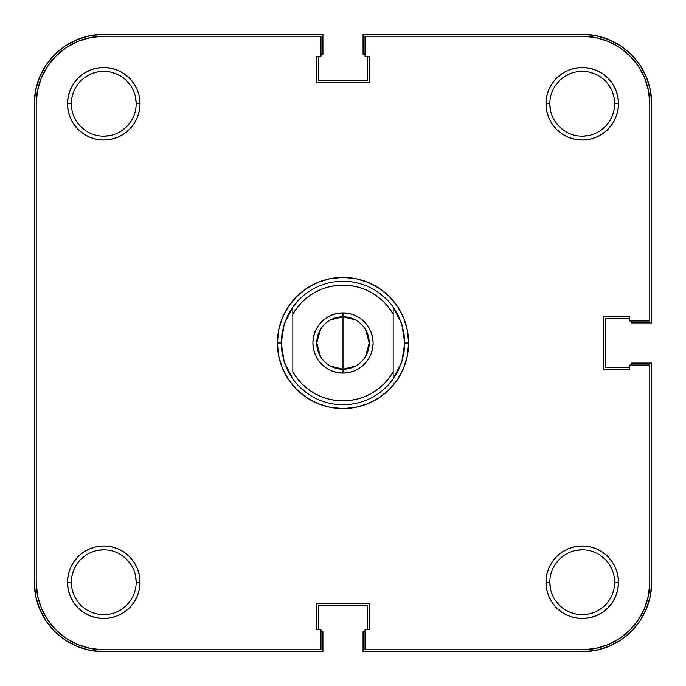 <?xml version="1.0" encoding="UTF-8"?>
<svg xmlns="http://www.w3.org/2000/svg" width="686" height="686" viewBox="0 0 686 686"><rect width="100%" height="100%" fill="white"/><g stroke="black" fill="none" stroke-linecap="round" stroke-linejoin="round"><path stroke-width="1.03" d="M555.291 121.765L559.322 126.678L564.235 130.709L559.322 126.678L555.291 121.765M600.25 130.709L605.163 126.678L600.25 130.709M609.194 121.765L612.186 116.166L614.03 110.077M550.455 110.077L549.829 103.758L545.97 103.758A36.272 36.272 0 0 1 582.243 67.485A36.272 36.272 0 0 1 618.515 103.758L617.82 96.683L615.754 89.875L612.401 83.606L607.89 78.11L602.394 73.599L596.125 70.246L589.317 68.18L582.243 67.485L575.168 68.18L568.36 70.246L562.091 73.599L556.595 78.11L552.084 83.606L548.731 89.875L546.665 96.683L545.97 103.758L546.665 110.832L548.731 117.64L552.084 123.909L556.595 129.405L562.091 133.916L568.36 137.269L575.168 139.335L582.243 140.03L589.317 139.335L596.125 137.269L602.394 133.916L607.89 129.405L612.401 123.909L615.754 117.64L617.82 110.832L618.515 103.758L614.656 103.758A32.413 32.413 0 0 1 582.243 136.171A32.413 32.413 0 0 1 549.829 103.758A32.413 32.413 0 0 1 582.243 71.344A32.413 32.413 0 0 1 614.656 103.758L618.515 103.758A36.272 36.272 0 0 1 582.243 140.03A36.272 36.272 0 0 1 545.97 103.758L549.829 103.758A32.413 32.413 0 0 0 582.243 136.171A32.413 32.413 0 0 0 614.656 103.758L614.03 97.438L612.186 91.349L609.194 85.75M559.322 80.837L555.291 85.75L559.322 80.837M80.837 126.678L85.75 130.709L80.837 126.678M121.765 130.709L126.678 126.678L130.709 121.765L126.678 126.678L121.765 130.709M130.709 85.75L126.678 80.837L130.709 85.75M121.765 76.806L116.166 73.814L110.077 71.97M103.758 71.344L97.438 71.97L91.349 73.814L85.75 76.806M555.291 600.25L559.322 605.163L555.291 600.25M564.235 609.194L569.834 612.186L575.923 614.03M582.243 614.656L588.562 614.03L594.651 612.186L600.25 609.194M605.163 559.322L600.25 555.291L605.163 559.322M564.235 555.291L559.322 559.322L555.291 564.235L559.322 559.322L564.235 555.291M135.545 575.923L136.171 582.243A32.413 32.413 0 0 1 103.758 614.656A32.413 32.413 0 0 1 71.344 582.243A32.413 32.413 0 0 0 103.758 614.656A32.413 32.413 0 0 0 136.171 582.243L140.03 582.243A36.272 36.272 0 0 1 103.758 618.515A36.272 36.272 0 0 1 67.485 582.243L71.344 582.243L71.97 588.562L73.814 594.651L76.806 600.25M126.678 605.163L130.709 600.25L126.678 605.163M130.709 564.235L126.678 559.322L121.765 555.291L126.678 559.322L130.709 564.235M85.75 555.291L80.837 559.322L85.75 555.291M76.806 564.235L73.814 569.834L71.97 575.923M34.3 103.758L35.638 90.209L34.3 103.758L34.3 582.243L34.3 103.758A69.458 69.458 0 0 1 103.758 34.3L322.935 34.3L103.758 34.3L90.209 35.638L77.175 39.591L90.209 35.638M322.935 54.366L322.935 34.3L322.935 54.366L321.005 54.366L322.935 54.366M318.69 80.605L318.69 56.295L318.69 80.605L367.31 80.605L367.31 56.295L367.31 80.605L318.69 80.605M364.995 54.366L363.065 54.366L363.065 34.3L582.243 34.3L363.065 34.3L363.065 54.366L364.995 54.366M582.243 34.3L595.791 35.638L582.243 34.3A69.458 69.458 0 0 1 651.7 103.758L651.7 322.935L631.635 322.935L651.7 322.935L651.7 103.758L650.362 90.209L646.409 77.175L650.362 90.209M631.635 321.005L631.635 322.935L631.635 321.005M605.395 318.69L629.705 318.69L605.395 318.69L605.395 367.31L629.705 367.31L605.395 367.31L605.395 318.69M651.7 582.243L650.362 595.791L651.7 582.243L651.7 363.065L631.635 363.065L631.635 364.995L631.635 363.065L651.7 363.065L651.7 582.243A69.458 69.458 0 0 1 582.243 651.7L363.065 651.7L363.065 631.635L363.065 651.7L582.243 651.7L595.791 650.362L608.825 646.409L595.791 650.362M364.995 631.635L363.065 631.635L364.995 631.635M367.31 605.395L367.31 629.705L367.31 605.395L318.69 605.395L318.69 629.705L318.69 605.395L367.31 605.395M103.758 651.7L90.209 650.362L103.758 651.7L322.935 651.7L322.935 631.635L321.005 631.635L322.935 631.635L322.935 651.7L103.758 651.7A69.458 69.458 0 0 1 34.3 582.243L35.638 595.791L39.591 608.825L35.638 595.791M35.638 90.209L39.591 77.175L46.005 65.17L54.64 54.64L65.17 46.005L77.175 39.591L65.17 46.005L54.64 54.64L46.005 65.17L39.591 77.175L35.638 90.209M595.791 35.638L608.825 39.591L620.83 46.005L631.36 54.64L639.995 65.17L646.409 77.175L639.995 65.17L631.36 54.64L620.83 46.005L608.825 39.591L595.791 35.638M650.362 595.791L646.409 608.825L639.995 620.83L631.36 631.36L620.83 639.995L608.825 646.409L620.83 639.995L631.36 631.36L639.995 620.83L646.409 608.825L650.362 595.791M90.209 650.362L77.175 646.409L65.17 639.995L54.64 631.36L46.005 620.83L39.591 608.825L46.005 620.83L54.64 631.36L65.17 639.995L77.175 646.409L90.209 650.362M549.829 582.243A32.413 32.413 0 0 0 582.243 614.656A32.413 32.413 0 0 0 614.656 582.243L618.515 582.243A36.272 36.272 0 0 1 582.243 618.515A36.272 36.272 0 0 1 545.97 582.243L549.829 582.243A32.413 32.413 0 0 1 582.243 549.829A32.413 32.413 0 0 1 614.656 582.243A32.413 32.413 0 0 1 582.243 614.656A32.413 32.413 0 0 1 549.829 582.243L545.97 582.243L546.665 589.317L548.731 596.125L552.084 602.394L556.595 607.89L562.091 612.401L568.36 615.754L575.168 617.82L582.243 618.515L589.317 617.82L596.125 615.754L602.394 612.401L607.89 607.89L612.401 602.394L615.754 596.125L617.82 589.317L618.515 582.243L617.82 575.168L615.754 568.36L612.401 562.091L607.89 556.595L602.394 552.084L596.125 548.731L589.317 546.665L582.243 545.97L575.168 546.665L568.36 548.731L562.091 552.084L556.595 556.595L552.084 562.091L548.731 568.36L546.665 575.168L545.97 582.243A36.272 36.272 0 0 1 582.243 545.97A36.272 36.272 0 0 1 618.515 582.243L614.656 582.243A32.413 32.413 0 0 0 582.243 549.829A32.413 32.413 0 0 0 549.829 582.243L550.455 588.562M71.344 103.758A32.413 32.413 0 0 0 103.758 136.171A32.413 32.413 0 0 0 136.171 103.758L140.03 103.758A36.272 36.272 0 0 1 103.758 140.03A36.272 36.272 0 0 1 67.485 103.758L71.344 103.758A32.413 32.413 0 0 1 103.758 71.344A32.413 32.413 0 0 1 136.171 103.758A32.413 32.413 0 0 1 103.758 136.171A32.413 32.413 0 0 1 71.344 103.758L67.485 103.758L68.18 110.832L70.246 117.64L73.599 123.909L78.11 129.405L83.606 133.916L89.875 137.269L96.683 139.335L103.758 140.03L110.832 139.335L117.64 137.269L123.909 133.916L129.405 129.405L133.916 123.909L137.269 117.64L139.335 110.832L140.03 103.758L139.335 96.683L137.269 89.875L133.916 83.606L129.405 78.11L123.909 73.599L117.64 70.246L110.832 68.18L103.758 67.485L96.683 68.18L89.875 70.246L83.606 73.599L78.11 78.11L73.599 83.606L70.246 89.875L68.18 96.683L67.485 103.758A36.272 36.272 0 0 1 103.758 67.485A36.272 36.272 0 0 1 140.03 103.758L136.171 103.758A32.413 32.413 0 0 0 103.758 71.344A32.413 32.413 0 0 0 71.344 103.758L71.97 110.077M282.006 333.43L281.26 343A61.74 61.74 0 0 0 281.26 343.009A61.74 61.74 0 0 1 281.26 342.991L277.401 343L281.26 343L284.227 324.092L292.836 307.011A61.74 61.74 0 0 1 393.164 307.011L401.773 324.092L404.74 343L408.599 343A65.599 65.599 0 0 1 343 408.599A65.599 65.599 0 0 1 277.401 343L278.662 355.794L282.392 368.108L288.454 379.444L296.618 389.382L306.556 397.546L317.892 403.608L330.206 407.338L343 408.599L355.794 407.338L368.108 403.608L379.444 397.546L389.382 389.382L397.546 379.444L403.608 368.108L407.338 355.794L408.599 343L407.338 330.206L403.608 317.892L397.546 306.556L389.382 296.618L379.444 288.454L368.108 282.392L355.794 278.662L343 277.401L330.206 278.662L317.892 282.392L306.556 288.454L296.618 296.618L288.454 306.556L282.392 317.892L278.662 330.206L277.401 343A65.599 65.599 0 0 1 343 277.401A65.599 65.599 0 0 1 408.599 343L404.74 343A61.74 61.74 0 0 1 404.74 343.009A61.74 61.74 0 0 0 404.74 342.991L401.773 361.908L393.164 378.989A61.74 61.74 0 0 1 292.836 378.989L284.227 361.908L281.26 343L282.006 352.57A61.74 61.74 0 0 0 282.006 352.578A61.74 61.74 0 0 1 282.006 352.553L284.227 361.908L287.863 370.783L292.836 378.989A61.74 61.74 0 0 0 393.164 378.989L393.164 371.872L388.962 378.183L383.971 383.886L378.269 388.893L371.975 393.112L365.175 396.465L357.998 398.9L350.563 400.384L343 400.881L335.437 400.384L328.002 398.9L320.825 396.465L314.025 393.112L307.731 388.893L302.029 383.886L297.038 378.183L292.836 371.872L292.836 314.128L297.038 307.817L302.029 302.114L307.731 297.107L314.025 292.888L320.825 289.535L328.002 287.1L335.437 285.616L343 285.119L350.563 285.616L357.998 287.1L365.175 289.535L371.975 292.888L378.269 297.107L383.971 302.114L388.962 307.817L393.164 314.128L393.164 371.872A57.881 57.881 0 0 1 292.836 371.872L292.836 314.128A57.881 57.881 0 0 1 393.164 314.128L393.164 307.011A61.74 61.74 0 0 0 292.836 307.011L292.836 314.128L292.836 307.011L287.863 315.217L284.227 324.092L282.006 333.43A61.74 61.74 0 0 1 282.006 333.422A61.74 61.74 0 0 0 282.006 333.447L281.997 333.473M404.003 333.473L403.994 333.43A61.74 61.74 0 0 0 403.994 333.422A61.74 61.74 0 0 1 403.994 333.447L404.74 343L403.994 352.57A61.74 61.74 0 0 0 403.994 352.553A61.74 61.74 0 0 1 403.994 352.578L404.003 352.527M36.229 582.243L36.229 103.758L36.229 582.243L37.524 595.414L36.229 582.243A67.528 67.528 0 0 0 103.758 649.771L321.005 649.771L103.758 649.771L90.586 648.476L77.912 644.634L90.586 648.476M37.524 90.586L41.366 77.912L47.608 66.242L56.012 56.012L66.242 47.608L77.912 41.366L90.586 37.524L77.912 41.366L66.242 47.608L56.012 56.012L47.608 66.242L41.366 77.912L37.524 90.586L36.229 103.758A67.528 67.528 0 0 1 103.758 36.229L90.586 37.524L103.758 36.229L321.005 36.229L321.005 56.295L316.76 56.295L316.76 82.534L369.24 82.534L369.24 56.295L364.995 56.295L364.995 36.229L582.243 36.229A67.528 67.528 0 0 1 649.771 103.758L648.476 90.586L649.771 103.758L649.771 321.005L629.705 321.005L629.705 316.76L603.466 316.76L603.466 369.24L629.705 369.24L629.705 364.995L649.771 364.995L649.771 582.243L648.476 595.414L644.634 608.088L648.476 595.414M393.841 378.029L386.655 386.655M308.7 394.339L299.345 386.655M292.159 307.971L299.345 299.345M377.3 291.661L386.655 299.345M648.476 90.586L644.634 77.912L638.392 66.242L629.988 56.012L619.758 47.608L608.088 41.366L595.414 37.524L608.088 41.366L619.758 47.608L629.988 56.012L638.392 66.242L644.634 77.912L648.476 90.586M37.524 595.414L41.366 608.088L47.608 619.758L56.012 629.988L66.242 638.392L77.912 644.634L66.242 638.392L56.012 629.988L47.608 619.758L41.366 608.088L37.524 595.414M582.243 649.771L595.414 648.476L608.088 644.634L619.758 638.392L629.988 629.988L638.392 619.758L644.634 608.088L638.392 619.758L629.988 629.988L619.758 638.392L608.088 644.634L595.414 648.476L582.243 649.771L364.995 649.771L364.995 629.705L369.24 629.705L369.24 603.466L316.76 603.466L316.76 629.705L321.005 629.705L321.005 649.771L321.005 629.705L316.76 629.705L316.76 603.466L369.24 603.466L369.24 629.705L364.995 629.705L364.995 649.771L582.243 649.771A67.528 67.528 0 0 0 649.771 582.243L649.771 364.995L629.705 364.995L629.705 369.24L603.466 369.24L603.466 316.76L629.705 316.76L629.705 321.005L649.771 321.005L649.771 103.758M97.438 550.455L103.758 549.829M121.765 609.194L116.166 612.186M110.077 614.03L103.758 614.656M97.438 614.03L91.349 612.186M575.923 550.455L582.243 549.829M609.194 564.235L612.186 569.834M614.03 575.923L614.656 582.243M614.03 588.562L612.186 594.651M564.235 76.806L569.834 73.814M575.923 71.97L582.243 71.344M588.562 71.97L594.651 73.814M588.562 135.545L582.243 136.171M71.97 97.438L73.814 91.349M135.545 97.438L136.171 103.758M110.077 135.545L103.758 136.171M76.806 121.765L73.814 116.166M103.758 36.229L321.005 36.229L321.005 56.295L316.76 56.295L316.76 82.534L369.24 82.534L369.24 56.295L364.995 56.295L364.995 36.229L582.243 36.229L595.414 37.524M71.344 582.243L67.485 582.243A36.272 36.272 0 0 1 103.758 545.97A36.272 36.272 0 0 1 140.03 582.243L139.335 575.168L137.269 568.36L133.916 562.091L129.405 556.595L123.909 552.084L117.64 548.731L110.832 546.665L103.758 545.97L96.683 546.665L89.875 548.731L83.606 552.084L78.11 556.595L73.599 562.091L70.246 568.36L68.18 575.168L67.485 582.243L68.18 589.317L70.246 596.125L73.599 602.394L78.11 607.89L83.606 612.401L89.875 615.754L96.683 617.82L103.758 618.515L110.832 617.82L117.64 615.754L123.909 612.401L129.405 607.89L133.916 602.394L137.269 596.125L139.335 589.317L140.03 582.243L136.171 582.243A32.413 32.413 0 0 0 103.758 549.829A32.413 32.413 0 0 0 71.344 582.243A32.413 32.413 0 0 1 103.758 549.829A32.413 32.413 0 0 1 136.171 582.243M614.656 103.758A32.413 32.413 0 0 0 582.243 71.344A32.413 32.413 0 0 0 549.829 103.758M330.198 320.096L343 316.76A26.24 26.24 0 0 0 316.76 343A26.24 26.24 0 0 0 343 369.24L343 373.098A30.098 30.098 0 0 1 312.902 343A30.098 30.098 0 0 1 343 312.902L343 369.24L330.198 365.904M320.508 356.514L316.76 343L320.508 329.486M355.802 365.904L343 369.24A26.24 26.24 0 0 1 316.76 343A26.24 26.24 0 0 1 343 316.76A26.24 26.24 0 0 1 369.24 343A26.24 26.24 0 0 1 343 369.24L343 316.76L355.802 320.096M343 373.098L348.874 372.524L354.516 370.809L359.721 368.022L364.283 364.283L368.022 359.721L370.809 354.516L372.524 348.874L373.098 343L372.524 337.126L370.809 331.484L368.022 326.279L364.283 321.717L359.721 317.978L354.516 315.191L348.874 313.476L343 312.902L337.126 313.476L331.484 315.191L326.279 317.978L321.717 321.717L317.978 326.279L315.191 331.484L313.476 337.126L312.902 343L313.476 348.874L315.191 354.516L317.978 359.721L321.717 364.283L326.279 368.022L331.484 370.809L337.126 372.524L343 373.098L343 369.24A26.24 26.24 0 0 0 369.24 343A26.24 26.24 0 0 0 343 316.76L343 312.902A30.098 30.098 0 0 1 373.098 343A30.098 30.098 0 0 1 343 373.098M348.874 313.476L354.516 315.191M368.022 326.279L370.809 331.484M372.524 337.126L373.098 343L372.524 348.874L370.809 354.516L368.022 359.721M364.283 364.283L359.721 368.022L354.516 370.809L348.874 372.524M337.126 372.524L331.484 370.809M317.978 359.721L315.191 354.516M313.476 348.874L312.902 343L313.476 337.126L315.191 331.484L317.978 326.279M321.717 321.717L326.279 317.978L331.484 315.191L337.126 313.476M365.492 329.486L369.24 343L365.492 356.514M403.994 352.57L401.773 361.908L398.137 370.783L393.164 378.989L393.164 307.011L398.137 315.217L401.773 324.092L403.994 333.422"/></g></svg>

